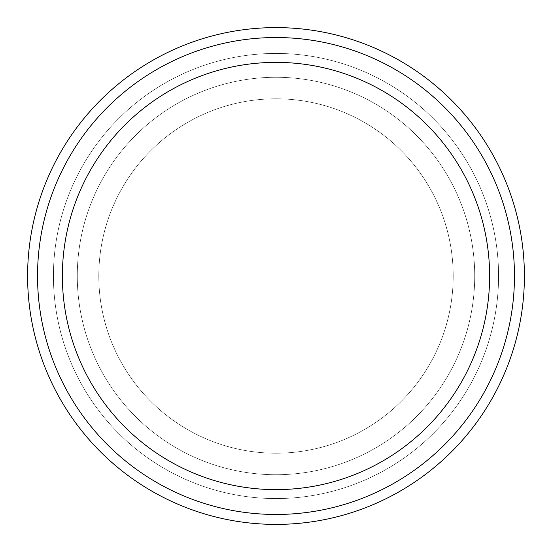 <?xml version="1.0" encoding="UTF-8"?>
<svg xmlns="http://www.w3.org/2000/svg" width="552" height="552" viewBox="0 0 552 552"><rect width="100%" height="100%" fill="white"/><g stroke="black" fill="none" stroke-linecap="round" stroke-linejoin="round"><path stroke-width="0.41" stroke-dasharray="2.76 2.07" d="M276 98.794A177.206 177.206 0 0 1 453.206 276A177.206 177.206 0 0 1 276 453.206A177.206 177.206 0 0 1 98.794 276A177.206 177.206 0 0 1 276 98.794A177.206 177.206 0 0 1 453.206 276A177.206 177.206 0 0 1 276 453.206A177.206 177.206 0 0 1 98.794 276A177.206 177.206 0 0 1 276 98.794A177.206 177.206 0 0 1 453.206 276A177.206 177.206 0 0 1 276 453.206A177.206 177.206 0 0 1 98.794 276A177.206 177.206 0 0 1 276 98.794A177.206 177.206 0 0 1 453.206 276A177.206 177.206 0 0 1 276 453.206A177.206 177.206 0 0 1 98.794 276A177.206 177.206 0 0 1 276 98.794M276 53.434A222.566 222.566 0 0 1 498.566 276A222.566 222.566 0 0 1 276 498.566A222.566 222.566 0 0 1 53.434 276A222.566 222.566 0 0 1 276 53.434A222.566 222.566 0 0 1 498.566 276A222.566 222.566 0 0 1 276 498.566A222.566 222.566 0 0 1 53.434 276A222.566 222.566 0 0 1 276 53.434M276 77.28A198.72 198.72 0 0 1 474.72 276A198.72 198.72 0 0 1 276 474.72A198.72 198.72 0 0 1 77.28 276A198.72 198.72 0 0 1 276 77.28A198.72 198.72 0 0 1 474.72 276A198.72 198.72 0 0 1 276 474.72A198.72 198.72 0 0 1 77.28 276A198.72 198.72 0 0 1 276 77.28M276 37.536A238.464 238.464 0 0 1 514.464 276A238.464 238.464 0 0 1 276 514.464A238.464 238.464 0 0 1 37.536 276A238.464 238.464 0 0 1 276 37.536M276 27.6A248.4 248.4 0 0 1 524.4 276A248.4 248.4 0 0 1 276 524.4A248.4 248.4 0 0 1 27.6 276A248.4 248.4 0 0 1 276 27.6"/><path stroke-width="0.83" d="M276 27.6A248.4 248.4 0 0 1 524.4 276A248.4 248.4 0 0 1 276 524.4A248.4 248.4 0 0 1 27.6 276A248.4 248.4 0 0 1 276 27.6A248.4 248.4 0 0 1 524.4 276A248.4 248.4 0 0 1 276 524.4A248.4 248.4 0 0 1 27.6 276A248.4 248.4 0 0 1 276 27.6M276 37.536A238.464 238.464 0 0 1 514.464 276A238.464 238.464 0 0 1 276 514.464A238.464 238.464 0 0 1 37.536 276A238.464 238.464 0 0 1 276 37.536M276 62.376A213.624 213.624 0 0 1 489.624 276A213.624 213.624 0 0 1 276 489.624A213.624 213.624 0 0 1 62.376 276A213.624 213.624 0 0 1 276 62.376"/></g></svg>
